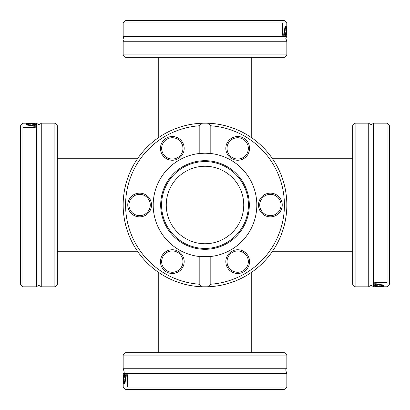 <?xml version="1.0" encoding="UTF-8"?>
<svg xmlns="http://www.w3.org/2000/svg" width="410" height="410" viewBox="0 0 410 410"><rect width="100%" height="100%" fill="white"/><g stroke="black" fill="none" stroke-linecap="round" stroke-linejoin="round"><path stroke-width="0.61" d="M57.303 284.417L57.303 125.583L54.884 123.159L54.884 286.841L57.303 284.417M54.884 286.841L41.261 286.841L41.261 123.159L54.884 123.159M22.919 123.205L20.5 125.793L20.5 284.207L22.919 286.795L22.919 123.205L36.541 123.159C38.115 124.758 39.688 124.758 41.261 123.159M41.261 286.841C39.688 285.242 38.115 285.242 36.541 286.841L36.541 123.159M28.623 123.159L35.224 123.179L28.5 123.323L35.224 123.615L26.501 123.887L33.256 123.533L26.501 123.364L33.256 123.195L26.501 123.169M35.224 125.527L35.224 127.495L23.601 127.495L23.601 126.987L33.846 126.987L33.846 125.527L35.224 125.527M35.419 124.486C35.306 125.05 33.799 125.357 30.909 125.409C27.46 125.255 25.912 124.968 26.255 124.548L27.224 124.117L31.011 123.974L31.011 125.065L34.138 124.486L33.087 123.999L34.686 123.999L35.419 124.486M27.224 124.117L27.224 125.086M29.894 125.199L31.011 125.199M31.011 125.065L31.011 125.409M34.686 123.999L34.686 125.024M34.138 124.486L34.138 125.163M27.46 124.563L29.894 125.065L29.894 124.194L28.141 124.276L27.46 124.563L27.46 125.137M28.152 124.912L28.152 125.255M29.894 125.065L29.894 125.388M33.846 126.777L35.224 126.777L35.224 127.495M23.601 126.987L23.601 127.495M33.846 126.987L33.846 127.495M125.583 57.303L284.417 57.303L286.841 54.884L123.159 54.884L125.583 57.303M123.159 54.884L123.159 41.261L286.841 41.261L286.841 54.884M286.795 22.919L284.207 20.5L125.793 20.5L123.205 22.919L286.795 22.919L286.841 36.541L285.729 38.14L286.841 41.261M123.159 41.261L124.143 40.026L123.159 36.541L286.841 36.541M286.841 28.623L286.821 35.224L286.677 28.5L286.385 35.224L286.113 26.501L286.467 33.256L286.636 26.501L286.805 33.256L286.831 26.501M284.473 35.224L282.505 35.224L282.505 23.601L283.013 23.601L283.013 33.846L284.473 33.846L284.473 35.224M285.514 35.419C284.95 35.306 284.642 33.799 284.591 30.909C284.745 27.46 285.032 25.912 285.452 26.255L285.883 27.224L286.026 31.011L284.935 31.011L285.514 34.138L286.001 33.087L286.001 34.686L285.514 35.419M285.883 27.224L284.914 27.224M284.801 29.894L284.801 31.011M284.935 31.011L284.591 31.011M286.001 34.686L284.976 34.686M285.514 34.138L284.837 34.138M285.437 27.46L284.935 29.894L285.806 29.894L285.724 28.141L285.437 27.46L284.863 27.46M285.088 28.152L284.745 28.152M284.935 29.894L284.612 29.894M283.223 33.846L283.223 35.224L282.505 35.224M283.013 23.601L282.505 23.601M283.013 33.846L282.505 33.846M355.116 286.841L355.116 123.159L352.697 125.583L352.697 284.417L355.116 286.841L368.739 286.841L368.739 123.159C370.312 124.758 371.885 124.758 373.459 123.159L373.459 286.841C371.885 285.242 370.312 285.242 368.739 286.841M387.081 286.795L389.5 284.207L389.5 125.793L387.081 123.205L387.081 286.795L373.459 286.841M381.377 286.841L374.776 286.821L381.5 286.677L374.776 286.385L383.499 286.113L376.744 286.467L383.499 286.636L376.744 286.805L383.499 286.831M374.776 284.473L374.776 282.505L386.399 282.505L386.399 283.013L376.154 283.013L376.154 284.473L374.776 284.473M374.581 285.514C374.694 284.95 376.201 284.642 379.091 284.591C382.54 284.745 384.088 285.032 383.745 285.452L382.776 285.883L378.989 286.026L378.989 284.935L375.862 285.514L376.913 286.001L375.314 286.001L374.581 285.514M382.776 285.883L382.776 284.914M380.106 284.801L378.989 284.801M378.989 284.935L378.989 284.591M375.314 286.001L375.314 284.976M375.862 285.514L375.862 284.837M382.54 285.437L380.106 284.935L380.106 285.806L381.859 285.724L382.54 285.437L382.54 284.863M381.848 285.088L381.848 284.745M380.106 284.935L380.106 284.612M376.154 283.223L374.776 283.223L374.776 282.505M386.399 283.013L386.399 282.505M376.154 283.013L376.154 282.505M123.159 355.116L286.841 355.116L284.417 352.697L125.583 352.697L123.159 355.116L123.159 368.739L286.841 368.739C285.473 368.493 285.473 370.066 286.841 373.459L123.159 373.459C124.527 373.705 124.527 372.131 123.159 368.739M123.205 387.081L125.793 389.5L284.207 389.5L286.795 387.081L123.205 387.081L123.159 373.459M123.159 381.377L123.179 374.776L123.323 381.5L123.615 374.776L123.887 383.499L123.533 376.744L123.364 383.499L123.195 376.744L123.169 383.499M125.527 374.776L127.495 374.776L127.495 386.399L126.987 386.399L126.987 376.154L125.527 376.154L125.527 374.776M124.486 374.581C125.05 374.694 125.357 376.201 125.409 379.091C125.255 382.54 124.968 384.088 124.548 383.745L124.117 382.776L123.974 378.989L125.065 378.989L124.486 375.862L123.999 376.913L123.999 375.314L124.486 374.581M124.117 382.776L125.086 382.776M125.199 380.106L125.199 378.989M125.065 378.989L125.409 378.989M123.999 375.314L125.024 375.314M124.486 375.862L125.163 375.862M124.563 382.54L125.065 380.106L124.194 380.106L124.276 381.859L124.563 382.54L125.137 382.54M124.912 381.848L125.255 381.848M125.065 380.106L125.388 380.106M126.777 376.154L126.777 374.776L127.495 374.776M126.987 386.399L127.495 386.399M126.987 376.154L127.495 376.154M210.812 125.793A79.417 79.417 0 0 1 284.417 205A79.417 79.417 0 0 1 210.812 284.207L207.609 286.795L202.391 286.795A81.841 81.841 0 0 0 205 286.841A81.841 81.841 0 0 0 286.841 205A81.841 81.841 0 0 0 207.609 123.205L210.812 125.793L210.812 153.514L205 153.186L199.188 153.514L199.188 125.793L202.391 123.205A81.841 81.841 0 0 0 123.159 205A81.841 81.841 0 0 0 202.391 286.795L199.188 284.207A79.417 79.417 0 0 1 125.583 205A79.417 79.417 0 0 1 199.188 125.793M202.391 123.205L206.676 123.179A81.841 81.841 0 0 1 207.609 123.205L204.462 123.164A81.841 81.841 0 0 0 204.303 123.164L202.391 123.205M202.391 286.795A81.841 81.841 0 0 0 205 286.841M189.364 124.671L190.891 124.389M188.251 124.891L187.303 125.096M189.835 124.578L192.562 124.112M192.705 124.092L194.043 123.897M193.458 123.979L192.736 124.086M218.848 124.343L219.816 124.512M222.307 125.014L223.67 125.322M222.804 125.122L220.011 124.548M217.484 124.117L216.516 123.974M221.836 124.912L222.317 125.014M222.297 125.009L221.805 124.906M221.718 124.886L221.072 124.758M219.955 124.537L219.673 124.486M216.675 123.999L217.367 124.102M179.954 127.09L184.71 125.716M182.675 126.265L181.799 126.521M180.344 126.967L180.748 126.839M180.964 126.772L181.794 126.521M183.219 126.111L184.028 125.896M217.946 124.194L221.036 124.748M192.603 124.107L192.018 124.199M191.988 124.204L191.48 124.286M191.357 124.307L191.08 124.353M192.228 124.163L192.679 124.092M199.188 284.207L199.188 256.486L210.812 256.486L210.812 284.207M199.865 153.442A51.814 51.814 0 0 0 199.188 256.486A51.814 51.814 0 0 0 256.814 205A51.814 51.814 0 0 0 205 153.186M247.963 154.319A11.864 11.864 0 0 0 237.687 136.52A11.864 11.864 0 0 0 227.412 154.319A11.864 11.864 0 0 0 247.963 154.319M227.412 267.545A11.864 11.864 0 0 0 247.963 267.545A11.864 11.864 0 0 0 237.687 249.751A11.864 11.864 0 0 0 227.412 267.545M270.374 216.864A11.864 11.864 0 0 0 280.65 199.07A11.864 11.864 0 0 0 260.099 199.07A11.864 11.864 0 0 0 270.374 216.864M182.588 142.454A11.864 11.864 0 0 0 162.037 142.454A11.864 11.864 0 0 0 172.313 160.248A11.864 11.864 0 0 0 182.588 142.454M162.037 255.681A11.864 11.864 0 0 0 172.313 273.48A11.864 11.864 0 0 0 182.588 255.681A11.864 11.864 0 0 0 162.037 255.681M139.625 193.136A11.864 11.864 0 0 0 129.35 210.93A11.864 11.864 0 0 0 149.901 210.93A11.864 11.864 0 0 0 139.625 193.136M163.088 153.709A10.655 10.655 0 0 1 166.988 139.159A10.655 10.655 0 0 1 181.538 143.059A10.655 10.655 0 0 1 177.638 157.609A10.655 10.655 0 0 1 163.088 153.709M228.462 143.059A10.655 10.655 0 0 1 243.012 139.159A10.655 10.655 0 0 1 246.912 153.709A10.655 10.655 0 0 1 232.362 157.609A10.655 10.655 0 0 1 228.462 143.059M270.374 194.345A10.655 10.655 0 0 1 281.029 205A10.655 10.655 0 0 1 270.374 215.655A10.655 10.655 0 0 1 259.72 205A10.655 10.655 0 0 1 270.374 194.345M246.912 256.291A10.655 10.655 0 0 1 243.012 270.841A10.655 10.655 0 0 1 228.462 266.941A10.655 10.655 0 0 1 232.362 252.391A10.655 10.655 0 0 1 246.912 256.291M181.538 266.941A10.655 10.655 0 0 1 166.988 270.841A10.655 10.655 0 0 1 163.088 256.291A10.655 10.655 0 0 1 177.638 252.391A10.655 10.655 0 0 1 181.538 266.941M139.625 215.655A10.655 10.655 0 0 1 128.971 205A10.655 10.655 0 0 1 139.625 194.345A10.655 10.655 0 0 1 150.28 205A10.655 10.655 0 0 1 139.625 215.655M205 249.311A44.311 44.311 0 0 0 249.311 205A44.311 44.311 0 0 0 205 160.689A44.311 44.311 0 0 0 160.689 205A44.311 44.311 0 0 0 205 249.311M205 161.591A43.409 43.409 0 0 0 161.591 205A43.409 43.409 0 0 0 205 248.409A43.409 43.409 0 0 0 248.409 205A43.409 43.409 0 0 0 205 161.591M205 243.74A38.74 38.74 0 0 0 243.74 205A38.74 38.74 0 0 0 205 166.26A38.74 38.74 0 0 0 166.26 205A38.74 38.74 0 0 0 205 243.74M30.212 123.974L30.212 125.199M35.173 124.199L35.173 124.814M286.026 30.212L284.801 30.212M285.801 35.173L285.186 35.173M379.788 286.026L379.788 284.801M374.827 285.801L374.827 285.186M123.974 379.788L125.199 379.788M124.199 374.827L124.814 374.827M272.517 251.248L352.697 251.248M272.517 158.752L352.697 158.752M158.752 272.517L158.752 352.697M251.248 272.517L251.248 352.697M137.483 158.752L57.303 158.752M137.483 251.248L57.303 251.248M251.248 137.483L251.248 57.303M158.752 137.483L158.752 57.303M36.541 286.841L23.406 286.841M123.159 36.541L123.159 23.406M355.116 123.159L368.739 123.159M373.459 123.159L386.594 123.159M286.841 355.116L286.841 368.739M286.841 373.459L286.841 386.594"/></g></svg>
